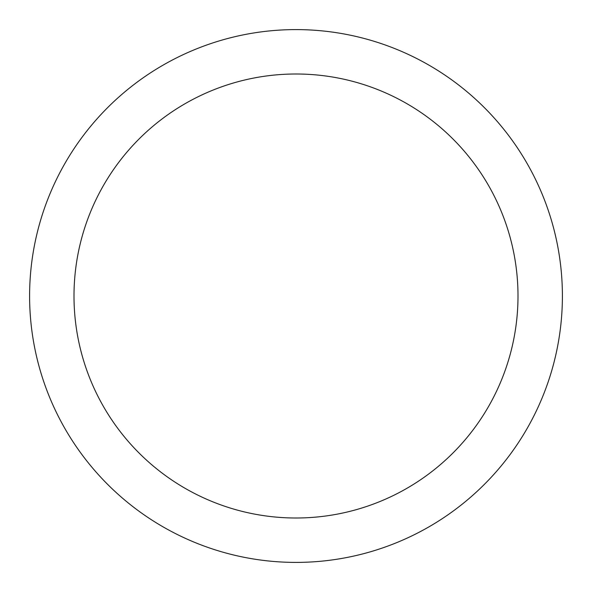 <?xml version="1.0" encoding="UTF-8"?>
<svg xmlns="http://www.w3.org/2000/svg" width="592" height="592" viewBox="0 0 592 592"><rect width="100%" height="100%" fill="white"/><g stroke="black" fill="none" stroke-linecap="round" stroke-linejoin="round"><path stroke-width="0.89" d="M562.4 296A266.4 266.4 0 0 0 162.8 65.29A266.4 266.4 0 0 0 162.8 526.71A266.4 266.4 0 0 0 562.4 296M518 296A222 222 0 0 0 185 103.741A222 222 0 0 0 185 488.259A222 222 0 0 0 518 296"/></g></svg>
